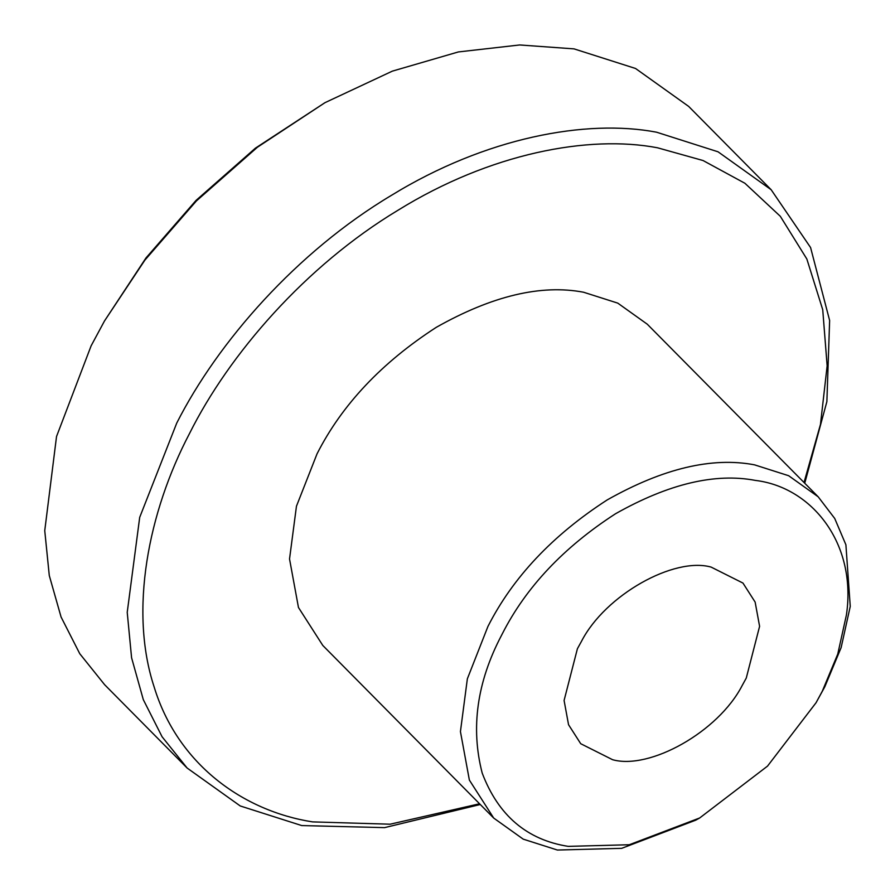 <?xml version="1.0" encoding="UTF-8"?>
<svg xmlns="http://www.w3.org/2000/svg" width="895" height="895" viewBox="0 0 895 895"><rect width="100%" height="100%" fill="white"/><g stroke="black" fill="none" stroke-linecap="round" stroke-linejoin="round"><path stroke-width="1.34" d="M771.166 189.74L688.669 106.415L635.539 68.479L574.053 48.878L519.693 44.963L458.341 51.944L392.346 71.141L324.963 102.679L257.436 147.216L196.408 200.927L144.889 260.132L104.48 320.992L91.133 345.806L56.53 436.514L44.75 530.657L49.281 575.541L61.073 617.002L79.767 653.719L104.625 684.709L187.133 768.033L162.073 736.753L143.301 699.633L131.576 657.724L127.224 612.348L139.698 517.355L176.74 423.078C217.899 341.912 296.748 251.864 391.395 195.367C485.627 137.506 586.27 118.822 656.561 132.203L718.047 151.803L771.166 189.74L810.579 247.546L829.631 320.466L826.879 401.62L804.739 483.222M104.48 320.992L145.986 257.939L196.072 200.379L255.411 148.156L324.963 102.679M804.023 482.506L820.469 424.42L827.148 365.842L822.729 309.704L806.842 259.002L780.306 216.288L744.897 183.262L703.078 160.541L657.523 147.787C588.776 134.675 490.102 153.213 398.029 210.224C305.542 265.893 229.008 354.319 189.516 433.516C148.123 512.387 129.048 610.793 154.119 686.879C177.568 763.95 242.713 810.937 312.568 821.89L390.108 824.205L479.552 803.777M480.268 804.504L384.581 827.629L301.749 825.57L240.252 805.97L187.133 768.033M699.677 817.974L695.773 820.156L621.678 848.337L557.395 850.037L523.228 839.152L493.716 818.075L469.372 780.082L460.433 731.584L467.358 678.813L487.943 626.433C512.835 577.409 552.584 535.244 607.19 499.925C662.949 468.443 712.051 456.752 754.507 464.841L788.663 475.726L818.187 496.803L834.722 518.462L845.898 544.775L850.25 606.407L841.132 647.611L824.821 686.767L816.039 702.754L822.27 691.253L837.765 654.055L846.424 614.921C856.974 543.388 811.821 487.193 755.469 480.425C715.139 472.739 668.498 483.848 615.525 513.752C563.649 547.304 525.88 587.366 502.24 633.94L501.413 635.539C476.968 682.135 470.557 727.982 482.192 773.079C498.269 815.446 526.942 839.879 568.213 846.368L629.286 844.746L699.677 817.974L767.518 766.12L816.039 702.754M581.537 641.223L577.409 648.73L564.085 700.472L568.549 724.715L580.721 743.711L612.56 759.698C649.647 770.125 718.282 731.92 742.156 685.57L746.273 678.052L759.598 626.321L755.134 602.078L742.962 583.07L711.122 567.094C674.036 556.668 605.4 594.862 581.537 641.223M818.187 496.803L647.275 324.203L617.763 303.125L583.607 292.24C541.151 284.151 492.049 295.842 436.29 327.324C381.684 362.643 341.935 404.808 317.043 453.832L296.458 506.212L289.532 558.983L298.46 607.481L322.815 645.474L493.716 818.075"/></g></svg>
